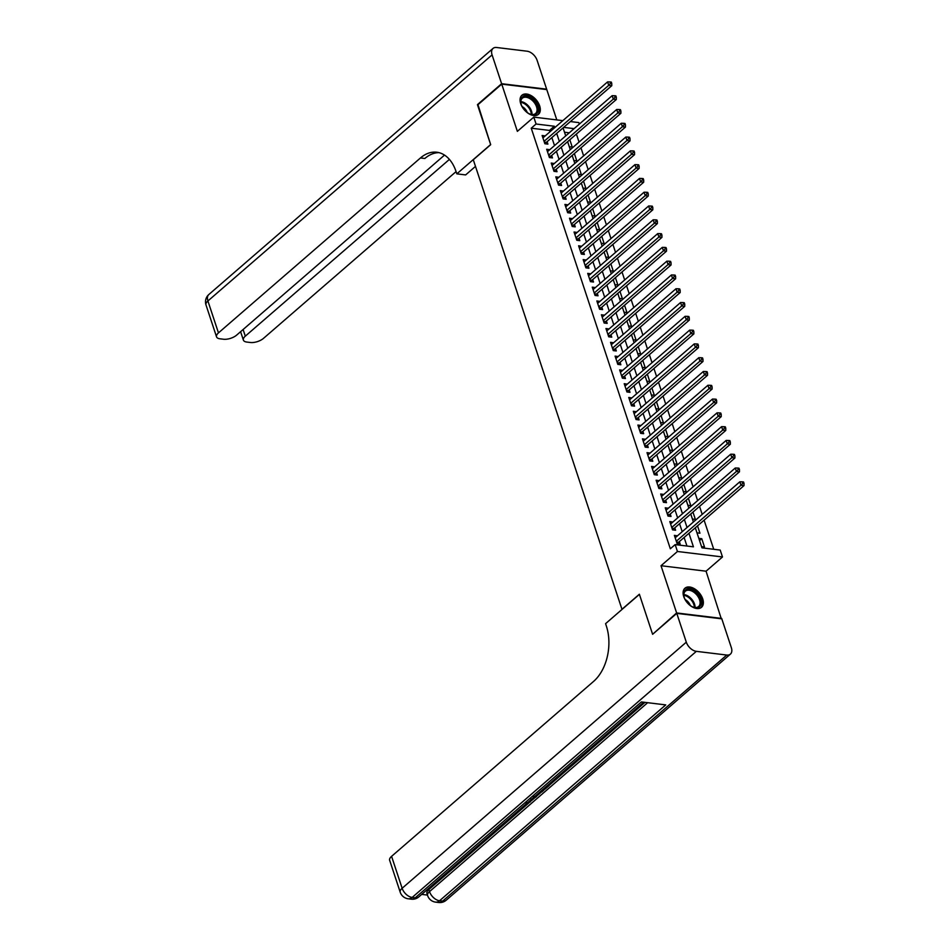 <?xml version="1.0" encoding="UTF-8"?>
<svg xmlns="http://www.w3.org/2000/svg" width="950" height="950" viewBox="0 0 950 950"><rect width="100%" height="100%" fill="white"/><g stroke="black" fill="none" stroke-linecap="round" stroke-linejoin="round"><path stroke-width="1.43" d="M702.727 598.916A12.635 7.754 49.1 0 0 694.533 588.798A12.635 7.754 49.1 0 0 684.962 588.204A12.635 7.754 49.1 0 0 683.739 596.6A12.635 7.754 49.1 0 0 691.921 606.717A12.635 7.754 49.1 0 0 701.504 607.311A12.635 7.754 49.1 0 0 702.727 598.916M539.683 105.937A12.635 7.754 49.1 0 0 531.501 95.819A12.635 7.754 49.1 0 0 521.918 95.237A12.635 7.754 49.1 0 0 520.695 103.633A12.635 7.754 49.1 0 0 528.889 113.751A12.635 7.754 49.1 0 0 538.46 114.332A12.635 7.754 49.1 0 0 539.683 105.937M695.317 527.784L701.955 547.853L720.207 550.074L722.487 556.961L677.445 551.487L675.165 544.599L693.429 546.82L688.952 533.294M721.276 618.771L706.064 571.199L722.487 556.961M556.807 119.914L546.784 89.597L501.742 84.123L517.37 131.349L533.793 117.123L562.827 120.65M570.368 121.564L578.835 122.597L579.334 124.094M713.735 549.278L704.104 520.173M702.193 514.389L699.544 506.386M697.633 500.603L694.984 492.599M693.072 486.816L690.424 478.8M688.512 473.017L685.864 465.013M683.953 459.23L681.304 451.226M679.393 445.443L676.744 437.439M674.832 431.656L672.184 423.652M670.273 417.858L667.624 409.854M665.712 404.071L663.064 396.067M661.153 390.284L658.504 382.28M656.592 376.497L653.944 368.493M652.033 362.71L649.384 354.694M647.461 348.911L644.824 340.907M642.901 335.124L640.252 327.121M638.341 321.338L635.693 313.334M633.781 307.551L631.133 299.535M629.221 293.752L626.572 285.748M624.661 279.965L622.012 271.961M620.101 266.178L617.453 258.174M615.541 252.391L612.893 244.388M610.981 238.604L608.332 230.589M606.421 224.806L603.773 216.802M601.861 211.019L599.212 203.015M597.301 197.232L594.653 189.228M592.741 183.445L590.092 175.429M588.181 169.646L585.533 161.643M583.621 155.859L580.972 147.856M579.061 142.072L576.413 134.069M653.018 633.935L676.637 612.952L721.679 618.426M652.472 633.876L639.362 594.225L621.965 609.294L473.29 159.754L490.687 144.685L477.577 105.046L501.742 84.123M677.445 535.824L674.369 535.372L677.113 543.649L680.153 544.018L679.357 541.607M672.885 522.037L669.809 521.586L672.553 529.862L675.592 530.231L674.797 527.82M668.325 508.238L665.249 507.799L667.992 516.064L671.033 516.444L670.237 514.021M663.765 494.451L660.689 494L663.432 502.277L666.472 502.645L665.677 500.234M659.205 480.664L656.129 480.213L658.873 488.49L661.913 488.858L661.117 486.447M654.645 466.878L651.569 466.426L654.312 474.703L657.352 475.071L656.557 472.661M650.085 453.079L647.009 452.639L649.752 460.916L652.793 461.284L651.997 458.862M645.525 439.292L642.449 438.853L645.193 447.117L648.232 447.486L647.437 445.075M640.965 425.505L637.889 425.054L640.633 433.331L643.672 433.699L642.877 431.288M636.393 411.718L633.329 411.267L636.061 419.544L639.113 419.912L638.317 417.501M631.833 397.931L628.769 397.48L631.501 405.757L634.553 406.125L633.757 403.714M627.273 384.133L624.209 383.693L626.941 391.958L629.992 392.338L629.185 389.916M622.713 370.346L619.649 369.894L622.381 378.171L625.432 378.539L624.625 376.129M618.153 356.559L615.089 356.108L617.821 364.384L620.873 364.753L620.065 362.342M613.593 342.772L610.529 342.321L613.261 350.598L616.312 350.966L615.505 348.555M609.033 328.973L605.969 328.534L608.701 336.811L611.752 337.179L610.945 334.756M604.473 315.186L601.409 314.747L604.141 323.012L607.181 323.38L606.385 320.969M599.913 301.399L596.849 300.948L599.581 309.225L602.621 309.593L601.825 307.183M595.353 287.613L592.289 287.161L595.021 295.438L598.061 295.806L597.265 293.396M590.793 273.826L587.729 273.374L590.461 281.651L593.501 282.019L592.705 279.609M586.233 260.027L583.169 259.587L585.901 267.853L588.941 268.233L588.145 265.81M581.673 246.24L578.609 245.789L581.341 254.066L584.381 254.434L583.585 252.023M577.113 232.453L574.049 232.002L576.781 240.279L579.821 240.647L579.025 238.236M572.553 218.666L569.489 218.215L572.221 226.492L575.261 226.86L574.465 224.449M567.993 204.868L564.918 204.428L567.661 212.705L570.701 213.073L569.905 210.651M563.433 191.081L560.357 190.641L563.101 198.906L566.141 199.274L565.345 196.864M558.873 177.294L555.798 176.842L558.541 185.119L561.581 185.487L560.785 183.077M554.313 163.507L551.237 163.056L553.981 171.333L557.021 171.701L556.225 169.29M549.753 149.72L546.678 149.269L549.421 157.546L552.461 157.914L551.665 155.503M569.288 146.727L572.244 147.084L569.822 139.769M573.847 160.514L576.804 160.871L574.382 153.556M578.408 174.301L581.364 174.658L578.954 167.342M582.967 188.088L585.924 188.444L583.514 181.141M587.528 201.875L590.484 202.243L588.074 194.928M592.087 215.674L595.044 216.03L592.634 208.715M596.648 229.461L599.604 229.817L597.194 222.502M601.207 243.248L604.164 243.604L601.754 236.301M605.768 257.034L608.724 257.402L606.314 250.088M610.339 270.833L613.284 271.189L610.874 263.874M614.899 284.62L617.856 284.976L615.434 277.661M619.459 298.407L622.416 298.763L619.994 291.448M624.019 312.194L626.976 312.562L624.554 305.247M628.579 325.981L631.536 326.349L629.114 319.034M633.139 339.779L636.096 340.136L633.674 332.821M637.699 353.566L640.656 353.923L638.234 346.608M642.259 367.353L645.216 367.709L642.794 360.406M646.819 381.14L649.776 381.508L647.354 374.193M651.379 394.939L654.336 395.295L651.914 387.98M655.939 408.726L658.896 409.082L656.474 401.767M660.499 422.512L663.456 422.869L661.034 415.554M665.059 436.299L668.016 436.668L665.594 429.353M669.619 450.086L672.576 450.454L670.154 443.139M674.179 463.885L677.136 464.241L674.714 456.926M678.739 477.672L681.696 478.028L679.274 470.713M683.299 491.459L686.256 491.815L683.834 484.512M687.859 505.246L690.816 505.614L688.394 498.299M692.419 519.044L695.376 519.401L692.954 512.086M696.979 532.831L699.936 533.188L697.526 525.872M569.252 132.822L564.502 132.24M698.808 538.341L701.765 538.709L704.496 546.974L701.539 546.618M549.955 131.801L549.504 130.423L531.24 128.202L670.332 548.779L675.165 544.599M686.957 546.024L684.119 537.474M682.207 531.691L679.559 523.688M677.647 517.904L674.999 509.901M673.087 504.117L670.439 496.102M668.527 490.319L665.879 482.315M663.967 476.532L661.319 468.528M659.407 462.745L656.759 454.741M654.847 448.958L652.199 440.954M650.287 435.171L647.639 427.156M645.727 421.372L643.079 413.369M641.167 407.586L638.519 399.582M636.607 393.799L633.959 385.795M632.047 380.012L629.399 371.996M627.487 366.213L624.839 358.209M622.927 352.426L620.279 344.423M618.367 338.639L615.719 330.636M613.807 324.853L611.159 316.849M609.247 311.054L606.599 303.05M604.687 297.267L602.039 289.263M600.127 283.48L597.479 275.476M595.567 269.693L592.919 261.689M591.007 255.906L588.359 247.891M586.447 242.107L583.799 234.104M581.887 228.321L579.239 220.317M577.315 214.534L574.679 206.53M572.755 200.747L570.107 192.743M568.195 186.948L565.547 178.944M563.635 173.161L560.987 165.158M559.075 159.374L556.427 151.371M554.515 145.588L551.867 137.584M545.193 135.921L542.117 135.482L544.861 143.747L547.901 144.127L547.105 141.704M706.064 571.199L661.022 565.725L676.637 612.952M661.022 565.725L677.445 551.487M531.24 128.202L536.073 124.011L533.793 117.123M563.065 127.894L565.713 135.898M567.625 141.681L570.273 149.684M572.185 155.467L574.833 163.471M576.745 169.254L579.393 177.258M581.305 183.041L583.953 191.057M585.865 196.84L588.513 204.844M590.425 210.627L593.073 218.631M594.985 224.414L597.633 232.417M599.545 238.201L602.193 246.216M604.105 251.999L606.753 260.003M608.665 265.786L611.313 273.79M613.225 279.573L615.873 287.577M617.785 293.36L620.433 301.364M622.345 307.159L624.993 315.162M626.905 320.946L629.553 328.949M631.465 334.733L634.113 342.736M636.025 348.519L638.673 356.523M640.585 362.306L643.233 370.322M645.145 376.105L647.793 384.109M649.705 389.892L652.353 397.896M654.265 403.679L656.913 411.683M658.825 417.466L661.473 425.469M663.397 431.264L666.033 439.268M667.957 445.051L670.605 453.055M672.517 458.838L675.165 466.842M677.077 472.625L679.725 480.629M681.637 486.412L684.285 494.428M686.197 500.211L688.845 508.214M690.757 513.997L693.405 522.001M574.085 128.642L563.659 127.371M554.788 127.609L554.337 126.231L536.073 124.011M687.04 527.511L684.392 519.496M682.48 513.712L679.832 505.709M677.92 499.926L675.272 491.922M673.36 486.139L670.712 478.135M668.8 472.352L666.152 464.348M664.24 458.565L661.592 450.549M659.68 444.766L657.032 436.762M655.12 430.979L652.472 422.976M650.56 417.192L647.912 409.189M646 403.406L643.352 395.39M641.44 389.607L638.792 381.603M636.88 375.82L634.232 367.816M632.32 362.033L629.672 354.029M627.76 348.246L625.112 340.242M623.2 334.459L620.552 326.444M618.64 320.661L615.992 312.657M614.08 306.874L611.432 298.87M609.52 293.087L606.872 285.083M604.96 279.3L602.312 271.284M600.4 265.501L597.752 257.498M595.84 251.714L593.192 243.711M591.28 237.928L588.632 229.924M586.708 224.141L584.072 216.137M582.148 210.342L579.5 202.338M577.588 196.555L574.94 188.551M573.028 182.768L570.38 174.764M568.468 168.981L565.82 160.977M563.908 155.194L561.26 147.179M559.348 141.396L556.7 133.392M549.504 130.423L554.337 126.231M542.889 137.809L545.169 135.85M699.556 540.609L701.765 538.709M547.449 151.608L549.729 149.637M552.009 165.395L554.289 163.424M556.569 179.182L558.849 177.211M561.141 192.969L563.409 191.009M565.701 206.768L567.969 204.796M570.261 220.554L572.529 218.583M574.821 234.341L577.089 232.37M579.381 248.128L581.649 246.169M583.941 261.915L586.209 259.956M588.501 275.714L590.769 273.743M593.061 289.501L595.329 287.529M597.621 303.288L599.889 301.316M602.181 317.074L604.449 315.115M606.741 330.873L609.009 328.902M611.301 344.66L613.569 342.689M615.861 358.447L618.129 356.476M620.421 372.234L622.689 370.274M624.981 386.021L627.249 384.061M629.541 399.819L631.809 397.848M634.101 413.606L636.369 411.635M638.661 427.393L640.929 425.434M643.221 441.18L645.489 439.221M647.781 454.979L650.049 453.008M652.341 468.766L654.609 466.794M656.901 482.553L659.181 480.581M661.461 496.339L663.741 494.38M666.021 510.126L668.301 508.167M670.581 523.925L672.861 521.954M675.141 537.712L677.421 535.741M544.326 142.132L546.333 142.381L611.764 85.714L608.724 85.346L544.065 141.336M610.553 83.327L611.764 83.481L611.313 82.104L610.09 81.949L610.553 83.327L608.724 85.346L607.584 81.89L542.925 137.893M546.333 142.381A1.615 1.057 -83.1 0 0 546.001 142.785L545.419 143.818M611.764 85.714L611.764 83.481M610.09 81.949L607.584 81.89M523.842 109.238A10.937 6.709 -130.9 0 1 520.968 103.681A10.937 6.709 -130.9 0 1 524.626 96.152A10.937 6.709 -130.9 0 1 534.992 101.662A10.937 6.709 -130.9 0 1 537.771 112.029A10.937 6.709 -130.9 0 1 529.969 114.071A10.937 6.709 -130.9 0 1 523.842 109.238M529.708 113.952A10.129 6.211 49.1 0 0 535.562 113.525A10.129 6.211 49.1 0 0 534.102 102.362A10.129 6.211 49.1 0 0 522.31 98.218A10.129 6.211 49.1 0 0 521.051 103.954M527.262 112.528A7.208 4.429 49.1 0 0 525.552 109.487A7.208 4.429 49.1 0 0 522.108 106.578M537.736 114.855A12.552 7.707 49.1 0 0 535.824 101.104A12.552 7.707 49.1 0 0 521.301 95.879M686.874 602.217A10.937 6.709 -130.9 0 1 684.012 596.648A10.937 6.709 -130.9 0 1 687.658 589.131A10.937 6.709 -130.9 0 1 698.036 594.641A10.937 6.709 -130.9 0 1 700.803 605.008A10.937 6.709 -130.9 0 1 693.001 607.038A10.937 6.709 -130.9 0 1 686.874 602.217M692.74 606.931A10.129 6.211 49.1 0 0 698.606 606.504A10.129 6.211 49.1 0 0 697.134 595.341A10.129 6.211 49.1 0 0 685.342 591.197A10.129 6.211 49.1 0 0 684.083 596.933M690.294 605.506A7.208 4.429 49.1 0 0 688.596 602.466A7.208 4.429 49.1 0 0 685.152 599.557M700.779 607.834A12.552 7.707 49.1 0 0 698.856 594.082A12.552 7.707 49.1 0 0 684.344 588.857M477.981 104.702L490.651 144.554L456.819 173.85L456.036 171.499A40.494 26.458 -83.1 0 0 436.762 152.226A40.494 26.458 -83.1 0 0 420.47 157.949L218.464 332.892A9.714 4.299 161.7 0 0 216.541 336.834A9.714 4.299 161.7 0 0 219.961 338.806L223.559 339.233A9.714 4.299 161.7 0 0 236.657 335.101L444.517 155.099M475.487 166.393L465.642 174.919L456.819 173.85M501.612 83.707L546.642 89.181L537.118 60.361A9.714 5.973 49.1 0 0 527.072 51.205L496.648 47.5A9.714 5.973 49.1 0 0 493.014 48.426A9.714 5.973 49.1 0 0 492.076 54.886L501.612 83.707L477.446 104.631M449.409 159.398L245.302 336.157A9.714 4.299 161.7 0 0 243.378 340.088A9.714 4.299 161.7 0 0 246.81 342.059L250.396 342.499A9.714 4.299 161.7 0 0 263.494 338.366L456.071 171.606M438.936 152.629A40.494 26.458 -83.1 0 0 424.852 158.484L420.47 157.949M536.038 795.387L536.477 796.528L535.562 797.323L533.52 797.561M548.661 784.451L549.148 785.567L545.051 789.106L544.029 788.464M421.705 894.389L427.452 895.078M400.211 892.204A9.714 9.714 0 0 0 408.262 898.795A9.714 6.353 96.9 0 0 412.169 897.429A9.714 5.973 -130.9 0 1 402.135 888.262A9.714 4.299 161.7 0 0 400.211 892.204L389.654 860.284A9.714 4.299 -18.3 0 1 391.578 856.342L402.135 888.262L686.304 642.176A9.714 5.973 49.1 0 0 696.35 651.344L412.169 897.429L415.221 897.797L641.393 701.931L665.736 704.9L439.565 900.754A9.714 5.973 -130.9 0 1 429.519 891.599A9.714 4.299 161.7 0 0 427.595 895.529L426.918 893.463A9.714 4.299 -18.3 0 1 428.842 889.521L429.519 891.599L647.663 702.691M644.967 702.371L549.088 785.401M544.837 789.082L543.732 790.032M540.265 793.036L536.429 796.361M535.266 797.359L531.216 800.862M528.924 802.857L428.842 889.521M543.317 789.082L543.792 790.198L541.809 791.92L537.819 793.844M686.304 642.176L676.78 613.367L652.614 634.291L639.409 594.367L605.577 623.663L606.349 626.002A40.494 26.458 96.9 0 1 593.596 681.399L391.578 856.342M696.35 651.344L726.774 655.049A9.714 5.973 49.1 0 0 730.408 654.123A9.714 5.973 49.1 0 0 731.346 647.663L721.81 618.842L676.78 613.367M544.207 788.999L546.773 786.089M547.592 785.377L549.148 785.567M542.236 790.008L543.792 790.198M538.733 793.048L541.417 790.721M535.42 795.922L536.477 796.528M533.294 797.014L535.171 796.824L534.221 796.314M526.597 802.869L529.554 801.788L529.352 801.171M529.554 801.788L530.124 800.506M531.014 799.734L530.349 801.931L525.991 803.605M548.886 155.919L550.893 156.168L616.324 99.501L613.284 99.133L548.625 155.123M615.113 97.126L616.324 97.268L615.873 95.891L614.65 95.736L615.113 97.126L613.284 99.133L612.144 95.689L547.485 151.679M550.893 156.168A1.615 1.057 -83.1 0 0 550.561 156.584L549.979 157.605M616.324 99.501L616.324 97.268M614.65 95.736L612.144 95.689M553.446 169.717L555.453 169.955L620.884 113.288L617.844 112.919L553.185 168.922M619.673 110.913L620.884 111.055L620.433 109.677L619.21 109.535L619.673 110.913L617.844 112.919L616.704 109.476L552.045 165.466M555.453 169.955A1.615 1.057 -83.1 0 0 555.121 170.371L554.539 171.404M620.884 113.288L620.884 111.055M619.21 109.535L616.704 109.476M558.006 183.504L560.013 183.742L625.444 127.086L622.404 126.706L557.745 182.709M624.233 124.699L625.444 124.842L624.993 123.464L623.782 123.322L624.233 124.699L622.404 126.706L621.264 123.263L556.605 179.265M560.013 183.742A1.615 1.057 -83.1 0 0 559.681 184.158L559.099 185.191M625.444 127.086L625.444 124.842M623.782 123.322L621.264 123.263M562.566 197.291L564.573 197.541L630.004 140.873L626.964 140.505L562.305 196.496M628.793 138.486L630.004 138.641L629.553 137.263L628.342 137.109L628.793 138.486L626.964 140.505L625.824 137.049L561.165 193.052M564.573 197.541A1.615 1.057 -83.1 0 0 564.241 197.944L563.659 198.977M630.004 140.873L630.004 138.641M628.342 137.109L625.824 137.049M567.126 211.078L569.133 211.328L634.564 154.66L631.524 154.292L566.865 210.283M633.353 152.273L634.576 152.428L634.113 151.05L632.902 150.896L633.353 152.273L631.524 154.292L630.384 150.848L565.725 206.839M569.133 211.328A1.615 1.057 -83.1 0 0 568.801 211.743L568.219 212.764M634.564 154.66L634.576 152.428M632.902 150.896L630.384 150.848M571.686 224.877L573.693 225.114L639.124 168.447L636.084 168.079L571.425 224.081M637.913 166.072L639.136 166.214L638.673 164.837L637.462 164.694L637.913 166.072L636.084 168.079L634.944 164.635L570.285 220.626M573.693 225.114A1.615 1.057 -83.1 0 0 573.361 225.53L572.779 226.563M639.124 168.447L639.136 166.214M637.462 164.694L634.944 164.635M576.246 238.664L578.253 238.901L643.684 182.234L640.644 181.866L575.985 237.868M642.473 179.859L643.696 180.001L643.233 178.624L642.022 178.481L642.473 179.859L640.644 181.866L639.504 178.422L574.845 234.412M578.253 238.901A1.615 1.057 -83.1 0 0 577.921 239.317L577.351 240.35M643.684 182.234L643.696 180.001M642.022 178.481L639.504 178.422M580.806 252.451L582.813 252.7L648.244 196.033L645.204 195.664L580.545 251.655M647.033 193.646L648.256 193.8L647.793 192.411L646.582 192.268L647.033 193.646L645.204 195.664L644.064 192.209L579.405 248.211M582.813 252.7A1.615 1.057 -83.1 0 0 582.481 253.104L581.911 254.137M648.244 196.033L648.256 193.8M646.582 192.268L644.064 192.209M585.366 266.238L587.373 266.487L652.816 209.819L649.764 209.451L585.105 265.442M651.593 207.433L652.816 207.587L652.353 206.209L651.142 206.055L651.593 207.433L649.764 209.451L648.624 205.996L583.965 261.998M587.373 266.487A1.615 1.057 -83.1 0 0 587.041 266.891L586.471 267.924M652.816 209.819L652.816 207.587M651.142 206.055L648.624 205.996M589.926 280.024L591.933 280.274L657.376 223.606L654.324 223.238L589.665 279.229M656.153 221.231L657.376 221.374L656.913 219.996L655.702 219.842L656.153 221.231L654.324 223.238L653.184 219.794L588.525 275.785M591.933 280.274A1.615 1.057 -83.1 0 0 591.601 280.689L591.031 281.711M657.376 223.606L657.376 221.374M655.702 219.842L653.184 219.794M594.486 293.823L596.493 294.061L661.936 237.393L658.884 237.025L594.225 293.027M660.713 235.018L661.936 235.161L661.473 233.783L660.262 233.641L660.713 235.018L658.884 237.025L657.744 233.581L593.085 289.572M596.493 294.061A1.615 1.057 -83.1 0 0 596.161 294.476L595.591 295.509M661.936 237.393L661.936 235.161M660.262 233.641L657.744 233.581M599.046 307.61L601.053 307.848L666.496 251.192L663.444 250.812L598.785 306.814M665.273 248.805L666.496 248.947L666.033 247.57L664.822 247.428L665.273 248.805L663.444 250.812L662.304 247.368L597.645 303.371M601.053 307.848A1.615 1.057 -83.1 0 0 600.732 308.263L600.151 309.296M666.496 251.192L666.496 248.947M664.822 247.428L662.304 247.368M603.606 321.397L605.613 321.646L671.056 264.979L668.004 264.611L603.345 320.601M669.833 262.592L671.056 262.746L670.593 261.369L669.382 261.214L669.833 262.592L668.004 264.611L666.864 261.155L602.205 317.157M605.613 321.646A1.615 1.057 -83.1 0 0 605.293 322.05L604.711 323.083M671.056 264.979L671.056 262.746M669.382 261.214L666.864 261.155M608.166 335.184L610.173 335.433L675.616 278.766L672.564 278.397L607.905 334.388M674.393 276.379L675.616 276.533L675.153 275.156L673.942 275.001L674.393 276.379L672.564 278.397L671.424 274.954L606.765 330.944M610.173 335.433A1.615 1.057 -83.1 0 0 609.852 335.849L609.271 336.87M675.616 278.766L675.616 276.533M673.942 275.001L671.424 274.954M612.726 348.983L614.733 349.22L680.176 292.553L677.124 292.184L612.465 348.187M678.953 290.178L680.176 290.32L679.713 288.942L678.502 288.8L678.953 290.178L677.124 292.184L675.984 288.741L611.325 344.731M614.733 349.22A1.615 1.057 -83.1 0 0 614.413 349.636L613.831 350.669M680.176 292.553L680.176 290.32M678.502 288.8L675.984 288.741M617.286 362.769L619.293 363.007L684.736 306.339L681.696 305.971L617.025 361.974M683.513 303.964L684.736 304.107L684.285 302.729L683.062 302.587L683.513 303.964L681.696 305.971L680.556 302.527L615.885 358.518M619.293 363.007A1.615 1.057 -83.1 0 0 618.972 363.423L618.391 364.456M684.736 306.339L684.736 304.107M683.062 302.587L680.556 302.527M621.846 376.556L623.853 376.806L689.296 320.138L686.256 319.77L621.585 375.761M688.073 317.751L689.296 317.906L688.845 316.516L687.622 316.374L688.073 317.751L686.256 319.77L685.116 316.314L620.445 372.317M623.853 376.806A1.615 1.057 -83.1 0 0 623.533 377.209L622.951 378.242M689.296 320.138L689.296 317.906M687.622 316.374L685.116 316.314M626.406 390.343L628.413 390.593L693.856 333.925L690.816 333.557L626.145 389.548M692.633 331.538L693.856 331.692L693.405 330.315L692.182 330.161L692.633 331.538L690.816 333.557L689.676 330.101L625.005 386.104M628.413 390.593A1.615 1.057 -83.1 0 0 628.092 390.996L627.511 392.029M693.856 333.925L693.856 331.692M692.182 330.161L689.676 330.101M630.966 404.13L632.973 404.379L698.416 347.712L695.376 347.344L630.705 403.334M697.205 345.337L698.416 345.479L697.965 344.102L696.742 343.947L697.205 345.337L695.376 347.344L694.236 343.9L629.565 399.891M632.973 404.379A1.615 1.057 -83.1 0 0 632.653 404.795L632.071 405.816M698.416 347.712L698.416 345.479M696.742 343.947L694.236 343.9M635.526 417.929L637.533 418.166L702.976 361.499L699.936 361.131L635.265 417.133M701.765 359.124L702.976 359.266L702.525 357.889L701.302 357.746L701.765 359.124L699.936 361.131L698.796 357.687L634.125 413.678M637.533 418.166A1.615 1.057 -83.1 0 0 637.212 418.582L636.631 419.615M702.976 361.499L702.976 359.266M701.302 357.746L698.796 357.687M640.086 431.716L642.093 431.953L707.536 375.298L704.496 374.918L639.825 430.92M706.325 372.911L707.536 373.065L707.085 371.676L705.862 371.533L706.325 372.911L704.496 374.918L703.356 371.474L638.685 427.476M642.093 431.953A1.615 1.057 -83.1 0 0 641.773 432.369L641.191 433.402M707.536 375.298L707.536 373.065M705.862 371.533L703.356 371.474M644.658 445.503L646.665 445.752L712.096 389.084L709.056 388.716L644.385 444.707M710.885 386.697L712.096 386.852L711.645 385.474L710.422 385.32L710.885 386.697L709.056 388.716L707.916 385.261L643.245 441.263M646.665 445.752A1.615 1.057 -83.1 0 0 646.332 446.156L645.751 447.189M712.096 389.084L712.096 386.852M710.422 385.32L707.916 385.261M649.218 459.289L651.225 459.539L716.656 402.871L713.616 402.503L648.945 458.494M715.445 400.484L716.656 400.639L716.205 399.261L714.982 399.107L715.445 400.484L713.616 402.503L712.476 399.059L647.805 455.05M651.225 459.539A1.615 1.057 -83.1 0 0 650.893 459.954L650.311 460.976M716.656 402.871L716.656 400.639M714.982 399.107L712.476 399.059M653.778 473.088L655.785 473.326L721.216 416.658L718.176 416.29L653.505 472.293M720.005 414.283L721.216 414.426L720.765 413.048L719.542 412.906L720.005 414.283L718.176 416.29L717.036 412.846L652.365 468.837M655.785 473.326A1.615 1.057 -83.1 0 0 655.453 473.741L654.871 474.774M721.216 416.658L721.216 414.426M719.542 412.906L717.036 412.846M658.338 486.875L660.345 487.113L725.776 430.445L722.736 430.077L658.065 486.079M724.565 428.07L725.776 428.213L725.325 426.835L724.102 426.692L724.565 428.07L722.736 430.077L721.596 426.633L656.925 482.624M660.345 487.113A1.615 1.057 -83.1 0 0 660.012 487.528L659.431 488.561M725.776 430.445L725.776 428.213M724.102 426.692L721.596 426.633M662.898 500.662L664.905 500.911L730.336 444.244L727.296 443.876L662.637 499.866M729.125 441.857L730.336 442.011L729.885 440.634L728.662 440.479L729.125 441.857L727.296 443.876L726.156 440.42L661.497 496.423M664.905 500.911A1.615 1.057 -83.1 0 0 664.572 501.315L663.991 502.348M730.336 444.244L730.336 442.011M728.662 440.479L726.156 440.42M667.458 514.449L669.465 514.698L734.896 458.031L731.856 457.662L667.197 513.653M733.685 455.644L734.896 455.798L734.445 454.421L733.222 454.266L733.685 455.644L731.856 457.662L730.716 454.207L666.057 510.209M669.465 514.698A1.615 1.057 -83.1 0 0 669.133 515.102L668.551 516.135M734.896 458.031L734.896 455.798M733.222 454.266L730.716 454.207M672.018 528.236L674.025 528.485L739.456 471.817L736.416 471.449L671.757 527.44M738.245 469.442L739.456 469.585L739.005 468.207L737.782 468.053L738.245 469.442L736.416 471.449L735.276 468.006L670.617 523.996M674.025 528.485A1.615 1.057 -83.1 0 0 673.693 528.901L673.111 529.922M739.456 471.817L739.456 469.585M737.782 468.053L735.276 468.006M676.578 542.034L678.585 542.272L744.016 485.604L740.976 485.236L676.317 541.239M742.805 483.229L744.016 483.372L743.565 481.994L742.354 481.852L742.805 483.229L740.976 485.236L739.836 481.793L675.177 537.783M678.585 542.272A1.615 1.057 -83.1 0 0 678.252 542.688L677.671 543.721M744.016 485.604L744.016 483.372M742.354 481.852L739.836 481.793M544.481 142.607L546.001 142.785M520.826 101.591A10.129 6.211 -130.9 0 1 529.067 106.721A10.129 6.211 -130.9 0 1 532.012 114.511M531.276 114.416A9.797 6.009 49.1 0 0 528.414 107.255A9.797 6.009 49.1 0 0 520.826 102.327M683.857 594.569A10.129 6.211 -130.9 0 1 692.099 599.699A10.129 6.211 -130.9 0 1 695.056 607.489M694.319 607.383A9.797 6.009 49.1 0 0 691.457 600.234A9.797 6.009 49.1 0 0 683.857 595.306M492.076 54.886L207.908 300.972L218.464 332.892M243.105 329.519L245.302 336.157M207.908 300.972A9.714 5.973 -130.9 0 1 208.846 294.512A9.714 9.714 0 0 0 205.984 304.902A9.714 4.299 -18.3 0 1 207.908 300.972M427.595 895.529A9.714 9.714 0 0 0 435.646 902.132A9.714 6.353 96.9 0 0 439.565 900.754L442.605 901.123L726.774 655.049M446.227 900.196A9.714 5.973 -130.9 0 1 442.605 901.123A9.714 6.353 -83.1 0 1 438.698 902.5A9.714 9.714 0 0 0 446.227 900.196L730.408 654.123M418.843 896.871A9.714 5.973 -130.9 0 1 415.221 897.797A9.714 6.353 -83.1 0 1 411.303 899.175A9.714 9.714 0 0 0 418.843 896.871L643.637 702.204M549.041 156.394L550.561 156.584M553.601 170.181L555.121 170.371M558.161 183.967L559.681 184.158M562.721 197.766L564.241 197.944M567.281 211.553L568.801 211.743M571.841 225.34L573.361 225.53M576.401 239.127L577.921 239.317M580.961 252.926L582.481 253.104M585.521 266.712L587.041 266.891M590.081 280.499L591.601 280.689M594.641 294.286L596.161 294.476M599.201 308.085L600.732 308.263M603.761 321.872L605.293 322.05M608.321 335.659L609.852 335.849M612.881 349.446L614.413 349.636M617.441 363.233L618.972 363.423M622.001 377.031L623.533 377.209M626.561 390.818L628.092 390.996M631.133 404.605L632.653 404.795M635.693 418.392L637.212 418.582M640.252 432.191L641.773 432.369M644.812 445.978L646.332 446.156M649.373 459.764L650.893 459.954M653.932 473.551L655.453 473.741M658.492 487.338L660.012 487.528M663.053 501.137L664.572 501.315M667.613 514.924L669.133 515.102M672.172 528.711L673.693 528.901M676.732 542.497L678.252 542.688M240.599 331.692L243.378 340.088M493.014 48.426L208.846 294.512M205.984 304.902L216.541 336.834M435.646 902.132L438.698 902.5M408.262 898.795L411.303 899.175M530.943 799.033L531.299 800.137"/></g></svg>
